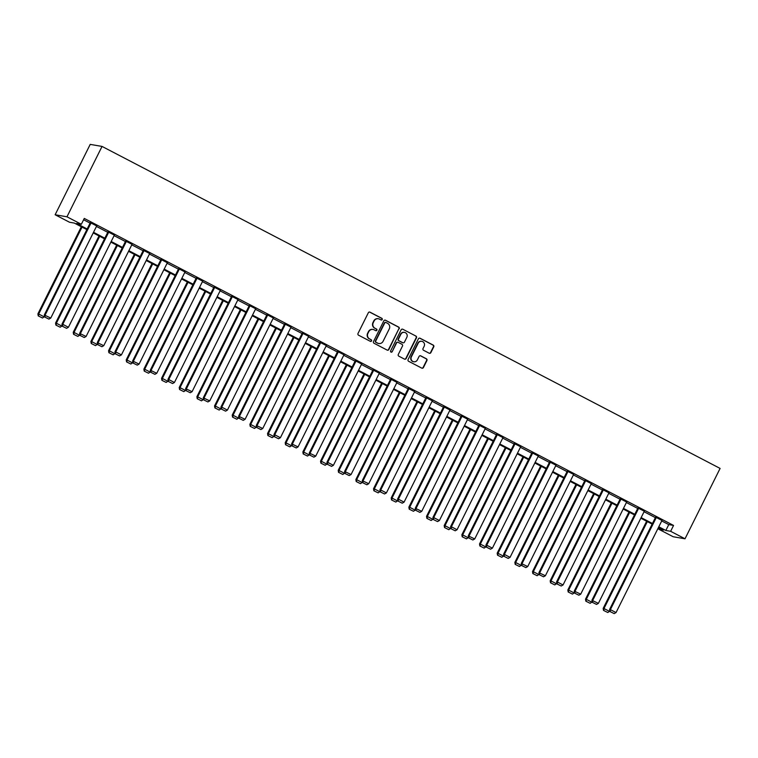 <?xml version="1.0" encoding="UTF-8"?>
<svg xmlns="http://www.w3.org/2000/svg" width="758" height="758" viewBox="0 0 758 758"><rect width="100%" height="100%" fill="white"/><g stroke="black" fill="none" stroke-linecap="round" stroke-linejoin="round"><path stroke-width="1.14" d="M382.212 319.535A0.9 0.872 99.8 0 0 381.843 318.322L370.027 312.173A1.289 1.251 99.8 0 0 368.341 312.741L358.013 333.463A1.289 1.251 99.8 0 0 358.553 335.197L370.359 341.346A0.9 0.872 99.8 0 0 371.543 340.948A0.9 0.872 99.8 0 0 371.164 339.736L369.639 338.94A4.131 3.998 99.8 0 1 367.914 333.397L368.776 331.672A4.131 3.998 99.8 0 1 374.168 329.844L375.693 330.64A0.9 0.872 99.8 0 0 376.878 330.242A0.9 0.872 99.8 0 0 376.499 329.029L374.973 328.233A4.131 3.998 99.8 0 1 373.249 322.7L374.111 320.966A4.131 3.998 99.8 0 1 379.502 319.137L381.037 319.933A0.9 0.872 99.8 0 0 382.212 319.535M381.122 319.971A0.9 0.872 99.8 0 0 381.52 318.265L369.705 312.116A1.289 1.251 99.8 0 0 369.516 312.031M370.454 341.384A0.9 0.872 99.8 0 0 370.842 339.679L369.639 338.94M375.788 330.678A0.9 0.872 99.8 0 0 376.176 328.972L374.973 328.233M429.17 353.209A1.289 1.251 99.8 0 0 430.857 352.631L433.756 346.823A1.289 1.251 99.8 0 0 433.216 345.089L420.103 338.257A1.289 1.251 99.8 0 0 418.416 338.826L408.088 359.548A1.289 1.251 99.8 0 0 408.619 361.282L421.742 368.113A1.289 1.251 99.8 0 0 423.428 367.545L426.925 360.524A1.289 1.251 99.8 0 0 426.384 358.79L420.775 355.862A1.289 1.251 99.8 0 0 419.089 356.44L417.355 359.917A3.449 3.345 99.8 0 1 413.792 361.765A3.449 3.345 99.8 0 1 411.404 356.819L418.208 343.185A3.449 3.345 99.8 0 1 421.77 341.327A3.449 3.345 99.8 0 1 424.158 346.273L423.021 348.547A1.289 1.251 99.8 0 0 423.561 350.281L429.17 353.209M661.725 520.945L668.764 524.602L673.559 525.436L670.64 531.301L685.014 538.786L720.1 468.425L102.046 146.427L90.211 144.39L55.135 214.751L69.518 222.246L74.312 223.07L86.857 229.608M673.559 525.436L84.271 218.427L81.343 224.283L66.969 216.797L102.046 146.427M399.191 328.811A1.289 1.251 99.8 0 0 398.651 327.077L385.538 320.246A1.289 1.251 99.8 0 0 383.851 320.824L373.514 341.536A1.289 1.251 99.8 0 0 374.054 343.27L387.167 350.101A1.289 1.251 99.8 0 0 388.854 349.533L398.869 328.754A1.289 1.251 99.8 0 0 398.329 327.03L385.216 320.189A1.289 1.251 99.8 0 0 385.017 320.113M402.82 329.256L415.934 336.088A1.289 1.251 99.8 0 1 416.474 337.812L406.136 358.534A1.289 1.251 99.8 0 1 404.459 359.112L398.841 356.184A1.289 1.251 99.8 0 1 398.301 354.45L402.498 346.046A1.289 1.251 99.8 0 0 401.958 344.321L398.234 342.379A1.289 1.251 99.8 0 0 396.548 342.957L392.189 351.703A0.9 0.872 99.8 0 1 391.251 352.186A0.9 0.872 99.8 0 1 390.626 350.888L401.134 329.825A1.289 1.251 99.8 0 1 402.82 329.256L415.934 336.088M83.607 219.754L90.098 223.127M96.446 226.434L107.759 232.327M114.107 235.643L125.421 241.537M131.778 244.843L143.091 250.737M149.44 254.044L160.753 259.937M167.101 263.253L178.414 269.147M184.772 272.454L196.085 278.347M202.433 281.654L213.747 287.547M220.104 290.864L231.417 296.757M237.766 300.064L249.079 305.957M255.427 309.264L266.74 315.157M273.098 318.464L284.411 324.367M290.759 327.674L302.072 333.567M308.43 336.874L319.743 342.768M326.092 346.074L337.405 351.977M343.753 355.284L355.066 361.178M361.424 364.484L372.737 370.378M379.085 373.685L390.398 379.578M396.747 382.894L408.069 388.788M414.418 392.094L425.731 397.988M432.079 401.295L443.392 407.188M449.75 410.504L461.063 416.398M467.411 419.705L478.724 425.598M485.073 428.905L496.386 434.798M502.744 438.115L514.057 444.008M520.405 447.315L531.718 453.208M538.076 456.515L549.389 462.408M555.737 465.725L567.05 471.618M573.399 474.925L584.712 480.818M591.069 484.125L602.383 490.019M608.731 493.335L620.044 499.228M626.402 502.535L637.715 508.429M644.063 511.735L655.376 517.629M96.692 225.931L90.325 222.662M114.363 235.132L107.987 231.863M132.025 244.341L125.657 241.072M149.686 253.542L143.319 250.273M167.357 262.742L160.98 259.473M185.018 271.951L178.651 268.683M202.689 281.152L196.313 277.883M220.351 290.352L213.983 287.083M238.012 299.562L231.645 296.293M255.683 308.762L249.306 305.493M273.344 317.962L266.977 314.693M291.015 327.172L284.638 323.903M308.677 336.372L302.309 333.103M326.338 345.572L319.971 342.303M344.009 354.782L337.632 351.513M361.67 363.982L355.303 360.713M379.341 373.182L372.964 369.913M397.002 382.392L390.635 379.123M414.664 391.592L408.297 388.323M432.335 400.793L425.958 397.524M449.996 410.002L443.629 406.724M467.667 419.202L461.29 415.934M485.328 428.403L478.961 425.134M502.99 437.603L496.623 434.334M520.661 446.813L514.284 443.544M538.322 456.013L531.955 452.744M555.984 465.213L549.616 461.944M573.654 474.423L567.278 471.154M591.316 483.623L584.949 480.354M608.987 492.823L602.61 489.554M626.648 502.033L620.281 498.764M644.309 511.233L637.942 507.964M661.98 520.433L655.604 517.164M685.014 538.786L673.189 536.749L658.806 529.255L663.601 530.079L658.494 527.426M659.46 527.928L658.806 529.255M658.806 526.801L665.837 530.467L670.64 531.301M81.343 224.283L76.549 223.458L87.17 228.992M93.518 232.299L104.831 238.192M111.189 241.499L122.502 247.402M128.851 250.709L140.164 256.602M146.512 259.909L157.835 265.802M164.183 269.109L175.496 275.012M181.844 278.319L193.157 284.212M199.515 287.519L210.828 293.412M217.176 296.719L228.49 302.613M234.838 305.929L246.151 311.822M252.509 315.129L263.822 321.022M270.17 324.329L281.483 330.223M287.841 333.539L299.154 339.432M305.502 342.739L316.816 348.633M323.164 351.939L334.477 357.833M340.835 361.149L352.148 367.043M358.496 370.349L369.809 376.243M376.167 379.55L387.48 385.443M393.828 388.759L405.142 394.653M411.49 397.959L422.803 403.853M429.161 407.16L440.474 413.053M446.822 416.369L458.135 422.263M464.483 425.57L475.806 431.463M482.154 434.77L493.467 440.663M499.816 443.98L511.129 449.873M517.487 453.18L528.8 459.073M535.148 462.38L546.461 468.273M552.809 471.58L564.123 477.483M570.48 480.79L581.793 486.683M588.142 489.99L599.455 495.884M605.813 499.19L617.126 505.093M623.474 508.4L634.787 514.294M641.135 517.6L652.449 523.494M66.969 216.797L55.135 214.751M652.145 524.11L640.832 518.216M634.474 514.909L623.161 509.016M616.813 505.709L605.5 499.816M599.152 496.509L587.838 490.606M581.481 487.299L570.168 481.406M563.819 478.099L552.506 472.206M546.158 468.899L534.835 462.996M528.487 459.689L517.174 453.796M510.826 450.489L499.513 444.595M493.155 441.289L481.842 435.386M475.493 432.079L464.18 426.185M457.832 422.879L446.519 416.985M440.161 413.679L428.848 407.785M422.5 404.469L411.187 398.575M404.829 395.269L393.516 389.375M387.167 386.068L375.854 380.175M369.506 376.859L358.193 370.965M351.835 367.658L340.522 361.765M334.174 358.458L322.861 352.565M316.503 349.249L305.19 343.355M298.841 340.048L287.528 334.155M281.18 330.848L269.867 324.955M263.509 321.638L252.196 315.745M245.848 312.438L234.535 306.545M228.186 303.238L216.864 297.344M210.516 294.028L199.202 288.135M192.854 284.828L181.541 278.935M175.183 275.628L163.87 269.734M157.522 266.418L146.209 260.525M139.86 257.218L128.538 251.324M122.19 248.018L110.876 242.124M104.528 238.817L93.215 232.914M668.764 524.602L665.837 530.467M378.214 318.73A4.131 3.998 99.8 0 0 373.789 320.909L374.111 320.966M374.651 328.176A4.131 3.998 99.8 0 1 372.936 322.643L373.789 320.909M372.879 329.436A4.131 3.998 99.8 0 0 368.454 331.616L368.776 331.672M369.317 338.883A4.131 3.998 99.8 0 1 367.592 333.349L368.454 331.616M387.366 350.187A1.289 1.251 99.8 0 0 388.541 349.476L398.869 328.754M385.955 322.501A0.9 0.872 99.8 0 0 384.77 322.899L375.703 341.081A0.9 0.872 99.8 0 0 376.082 342.294L377.692 343.137A4.131 3.998 99.8 0 0 383.084 341.308L389.29 328.877A4.131 3.998 99.8 0 0 387.565 323.334L385.955 322.501M385.547 322.396A0.9 0.872 99.8 0 0 384.458 322.842L384.77 322.899M378.668 343.488A4.131 3.998 99.8 0 1 377.37 343.08L375.76 342.237A0.9 0.872 99.8 0 1 375.39 341.034L384.458 322.842M404.649 359.188A1.289 1.251 99.8 0 0 405.824 358.477L416.151 337.765A1.289 1.251 99.8 0 0 415.611 336.031M397.713 342.246A1.289 1.251 99.8 0 0 396.226 342.9L392.189 351.703M391.1 352.138A0.9 0.872 99.8 0 0 391.867 351.646M406.838 337.329A3.449 3.345 99.8 0 0 404.459 332.383A3.449 3.345 99.8 0 0 400.897 334.231L398.5 339.034A1.289 1.251 99.8 0 0 399.04 340.768L402.763 342.711A1.289 1.251 99.8 0 0 404.45 342.133L406.838 337.329M404.298 332.355A3.449 3.345 99.8 0 0 400.575 334.174L400.897 334.231M402.953 342.787A1.289 1.251 99.8 0 1 402.441 342.654L398.717 340.712A1.289 1.251 99.8 0 1 398.177 338.987L400.575 334.174M421.609 341.308A3.449 3.345 99.8 0 0 417.885 343.128L418.208 343.185M413.631 361.737A3.449 3.345 99.8 0 1 411.082 356.762L417.885 343.128M421.931 368.199A1.289 1.251 99.8 0 0 423.106 367.488L426.602 360.467A1.289 1.251 99.8 0 0 426.072 358.733L420.453 355.805A1.289 1.251 99.8 0 0 420.254 355.729M429.369 353.285A1.289 1.251 99.8 0 0 430.535 352.574L433.434 346.766A1.289 1.251 99.8 0 0 432.894 345.032L419.78 338.201A1.289 1.251 99.8 0 0 419.581 338.125M81.343 226.737L37.9 313.878L38.696 314.011L82.035 227.097M44.561 316.569L42.514 318.009L38.232 315.887L42.514 318.009M38.544 315.944L38.696 314.011L44.362 316.967M38.232 315.887L37.9 313.878M96.787 225.751L50.758 318.066L44.296 314.977L44.627 316.986L48.91 319.109L44.627 316.986M90.41 222.482L44.296 314.977M91.121 222.805L45.092 315.12L44.949 317.043M48.91 319.109L50.758 318.066M99.014 235.937L55.561 323.079L56.367 323.221L99.705 236.297M62.222 325.779L60.176 327.21L55.893 325.087L60.176 327.21M56.215 325.144L56.367 323.221L62.023 326.167M55.893 325.087L55.561 323.079M116.675 245.147L73.232 332.279L74.028 332.421L117.367 245.507M79.884 334.979L77.847 336.41L73.564 334.287L77.847 336.41M73.877 334.344L74.028 332.421L79.694 335.368M73.564 334.287L73.232 332.279M114.449 234.952L68.419 327.276L62.762 324.32L61.957 324.187L62.289 326.196L66.571 328.318L62.289 326.196M108.081 231.683L61.957 324.187M108.792 232.005L62.762 324.32L62.611 326.253M66.571 328.318L68.419 327.276M132.119 244.161L86.09 336.476L79.628 333.387L79.96 335.396L84.242 337.518L79.96 335.396M125.743 240.892L79.628 333.387M126.453 241.205L80.424 333.529L80.272 335.453M84.242 337.518L86.09 336.476M134.346 254.347L90.894 341.488L91.699 341.621L135.028 254.707M97.555 344.179L95.508 345.62L91.225 343.497L95.508 345.62M91.547 343.554L91.699 341.621L97.356 344.577M91.225 343.497L90.894 341.488M152.007 263.547L108.565 350.689L109.36 350.831L152.699 263.907M115.216 353.389L113.169 354.82L108.887 352.697L113.169 354.82M109.209 352.754L109.36 350.831L115.017 353.778M108.887 352.697L108.565 350.689M169.669 272.757L126.226 359.889L127.022 360.031L170.361 273.107M132.887 362.589L130.84 364.02L126.558 361.898L130.84 364.02M126.87 361.954L127.022 360.031L132.688 362.978M126.558 361.898L126.226 359.889M149.781 253.361L103.751 345.676L97.289 342.588L97.621 344.596L101.904 346.719L97.621 344.596M143.414 250.093L97.289 342.588M144.115 250.415L98.095 342.73L97.943 344.653M101.904 346.719L103.751 345.676M167.442 262.562L121.422 354.886L115.756 351.93L114.96 351.797L115.282 353.806L119.565 355.919L115.282 353.806M161.075 259.293L114.96 351.797M161.786 259.615L115.756 351.93L115.604 353.863M119.565 355.919L121.422 354.886M185.113 271.771L139.084 364.086L132.622 360.998L132.953 363.006L137.236 365.129L132.953 363.006M178.736 268.493L132.622 360.998M179.447 268.815L133.417 361.14L133.266 363.063M137.236 365.129L139.084 364.086M202.774 280.972L156.745 373.287L150.283 370.198L150.615 372.206L154.897 374.329L150.615 372.206M196.407 277.703L150.283 370.198M197.118 278.025L151.088 370.34L150.937 372.263M154.897 374.329L156.745 373.287M220.445 290.172L174.416 382.496L168.75 379.54L167.954 379.407L168.276 381.416L172.568 383.529L168.276 381.416M214.069 286.903L167.954 379.407M214.779 287.225L168.75 379.54L168.598 381.473M172.568 383.529L174.416 382.496M238.107 299.382L192.077 391.696L185.615 388.608L185.947 390.616L190.23 392.739L185.947 390.616M231.74 296.103L185.615 388.608M232.441 296.425L186.421 388.75L186.269 390.673M190.23 392.739L192.077 391.696M255.768 308.582L209.739 400.897L203.286 397.808L203.608 399.817L207.891 401.939L203.608 399.817M249.401 305.313L203.286 397.808M250.112 305.635L204.082 397.95L203.93 399.873M207.891 401.939L209.739 400.897M273.439 317.782L227.409 410.106L221.743 407.15L220.948 407.018L221.279 409.026L225.562 411.139L221.279 409.026M267.062 314.513L220.948 407.018M267.773 314.835L221.743 407.15L221.592 409.074M225.562 411.139L227.409 410.106M291.1 326.982L245.071 419.307L238.609 416.218L238.941 418.226L243.223 420.349L238.941 418.226M284.733 323.713L238.609 416.218M285.444 324.036L239.414 416.36L239.263 418.283M243.223 420.349L245.071 419.307M308.771 336.192L262.742 428.507L256.28 425.418L256.602 427.427L260.885 429.549L256.602 427.427M302.395 332.923L256.28 425.418M303.105 333.236L257.076 425.56L256.924 427.484M260.885 429.549L262.742 428.507M326.433 345.392L280.403 437.717L274.737 434.76L273.941 434.628L274.273 436.636L278.556 438.749L274.273 436.636M320.065 342.123L273.941 434.628M320.767 342.445L274.737 434.76L274.595 436.684M278.556 438.749L280.403 437.717M344.094 354.592L298.065 446.917L291.603 443.828L291.934 445.837L296.217 447.959L291.934 445.837M337.727 351.324L291.603 443.828M338.438 351.646L292.408 443.97L292.256 445.894M296.217 447.959L298.065 446.917M361.765 363.802L315.735 456.117L309.273 453.028L309.605 455.037L313.888 457.159L309.605 455.037M355.388 360.533L309.273 453.028M356.099 360.846L310.069 453.17L309.918 455.094M313.888 457.159L315.735 456.117M379.426 373.002L333.397 465.327L327.74 462.371L326.935 462.238L327.267 464.247L331.549 466.359L327.267 464.247M373.059 369.733L326.935 462.238M373.77 370.056L327.74 462.371L327.589 464.294M331.549 466.359L333.397 465.327M397.088 382.203L351.068 474.527L344.606 471.438L344.928 473.447L349.211 475.569L344.928 473.447M390.721 378.934L344.606 471.438M391.431 379.256L345.402 471.58L345.25 473.504M349.211 475.569L351.068 474.527M414.759 391.412L368.729 483.727L362.267 480.638L362.599 482.647L366.881 484.769L362.599 482.647M408.382 388.143L362.267 480.638M409.093 388.456L363.063 480.78L362.921 482.704M366.881 484.769L368.729 483.727M432.42 400.612L386.391 492.927L380.734 489.981L379.929 489.848L380.26 491.857L384.543 493.97L380.26 491.857M426.053 397.344L379.929 489.848M426.763 397.666L380.734 489.981L380.582 491.904M384.543 493.97L386.391 492.927M450.091 409.813L404.061 502.137L398.395 499.181L397.599 499.048L397.931 501.057L402.214 503.179L397.931 501.057M443.714 406.544L397.599 499.048M444.425 406.866L398.395 499.181L398.244 501.114M402.214 503.179L404.061 502.137M467.752 419.022L421.723 511.337L415.261 508.248L415.592 510.257L419.875 512.38L415.592 510.257M461.385 415.754L415.261 508.248M462.086 416.066L416.066 508.391L415.915 510.314M419.875 512.38L421.723 511.337M187.34 281.957L143.887 369.099L144.693 369.231L188.022 282.317M150.548 371.79L148.502 373.22L144.219 371.107L148.502 373.22M144.541 371.164L144.693 369.231L150.349 372.187M144.219 371.107L143.887 369.099M205.001 291.157L161.558 378.299L162.354 378.441L205.693 291.517M168.21 380.999L166.163 382.43L161.88 380.308L166.163 382.43M162.203 380.364L162.354 378.441L168.02 381.388M161.88 380.308L161.558 378.299M222.662 300.367L179.22 387.499L180.016 387.641L223.354 300.718M185.881 390.199L183.834 391.63L179.551 389.508L183.834 391.63M179.873 389.565L180.016 387.641L185.682 390.588M179.551 389.508L179.22 387.499M240.333 309.567L196.891 396.709L197.686 396.841L241.025 309.927M203.542 399.4L201.495 400.83L197.213 398.717L201.495 400.83M197.535 398.774L197.686 396.841L203.343 399.798M197.213 398.717L196.891 396.709M257.995 318.767L214.552 405.909L215.348 406.051L258.686 319.127M221.203 408.609L219.166 410.04L214.884 407.918L219.166 410.04M215.196 407.975L215.348 406.051L221.014 408.998M214.884 407.918L214.552 405.909M275.666 327.977L232.213 415.109L233.019 415.251L276.348 328.328M238.874 417.81L236.828 419.24L232.545 417.118L236.828 419.24M232.867 417.175L233.019 415.251L238.675 418.198M232.545 417.118L232.213 415.109M293.327 337.177L249.884 424.319L250.68 424.452L294.019 337.537M256.536 427.01L254.489 428.441L250.206 426.328L254.489 428.441M250.528 426.375L250.68 424.452L256.346 427.408M250.206 426.328L249.884 424.319M310.988 346.378L267.546 433.519L268.341 433.661L311.68 346.738M274.207 436.22L272.16 437.65L267.877 435.528L272.16 437.65M268.199 435.585L268.341 433.661L274.008 436.608M267.877 435.528L267.546 433.519M328.659 355.578L285.207 442.719L286.012 442.861L329.351 355.938M291.868 445.42L289.821 446.85L285.539 444.728L289.821 446.85M285.861 444.785L286.012 442.861L291.669 445.808M285.539 444.728L285.207 442.719M346.321 364.788L302.878 451.929L303.674 452.062L347.012 365.148M309.529 454.62L307.492 456.051L303.209 453.938L307.492 456.051M303.522 453.985L303.674 452.062L309.34 455.018M303.209 453.938L302.878 451.929M363.992 373.988L320.539 461.129L321.345 461.271L364.674 374.348M327.2 463.83L325.154 465.26L320.871 463.138L325.154 465.26M321.193 463.195L321.345 461.271L327.001 464.218M320.871 463.138L320.539 461.129M381.653 383.188L338.21 470.33L339.006 470.472L382.345 383.548M344.862 473.03L342.815 474.461L338.532 472.338L342.815 474.461M338.854 472.395L339.006 470.472L344.672 473.418M338.532 472.338L338.21 470.33M399.314 392.398L355.872 479.539L356.667 479.672L400.006 392.758M362.532 482.23L360.486 483.661L356.203 481.548L360.486 483.661M356.516 481.595L356.667 479.672L362.333 482.628M356.203 481.548L355.872 479.539M416.985 401.598L373.533 488.739L374.338 488.882L417.677 401.958M380.194 491.43L378.147 492.871L373.865 490.748L378.147 492.871M374.187 490.805L374.338 488.882L379.995 491.828M373.865 490.748L373.533 488.739M434.647 410.798L391.204 497.94L392 498.082L435.338 411.158M397.855 500.64L395.818 502.071L391.535 499.948L395.818 502.071M391.848 500.005L392 498.082L397.666 501.029M391.535 499.948L391.204 497.94M452.318 420.008L408.865 507.149L409.671 507.282L453 420.368M415.526 509.84L413.48 511.271L409.197 509.158L413.48 511.271M409.519 509.205L409.671 507.282L415.327 510.229M409.197 509.158L408.865 507.149M469.979 429.208L426.536 516.35L427.332 516.482L470.671 429.568M433.188 519.04L431.141 520.481L426.858 518.358L431.141 520.481M427.18 518.415L427.332 516.482L432.998 519.438M426.858 518.358L426.536 516.35M487.64 438.408L444.197 525.55L444.993 525.692L488.332 438.768M450.858 528.25L448.812 529.681L444.529 527.559L448.812 529.681M444.842 527.615L444.993 525.692L450.659 528.639M444.529 527.559L444.197 525.55M505.311 447.618L461.859 534.76L462.664 534.892L505.993 447.978M468.52 537.45L466.473 538.881L462.191 536.768L466.473 538.881M462.513 536.816L462.664 534.892L468.321 537.839M462.191 536.768L461.859 534.76M522.973 456.818L479.53 543.96L480.326 544.092L523.664 457.178M486.181 546.651L484.144 548.091L479.852 545.968L484.144 548.091M480.174 546.025L480.326 544.092L485.992 547.049M479.852 545.968L479.53 543.96M540.644 466.018L497.191 553.16L497.997 553.302L541.326 466.378M503.852 555.86L501.805 557.291L497.523 555.169L501.805 557.291M497.845 555.226L497.997 553.302L503.653 556.249M497.523 555.169L497.191 553.16M558.305 475.228L514.862 562.37L515.658 562.502L558.997 475.588M521.513 565.061L519.467 566.491L515.184 564.369L519.467 566.491M515.506 564.426L515.658 562.502L521.315 565.449M515.184 564.369L514.862 562.37M575.966 484.428L532.523 571.57L533.319 571.703L576.658 484.788M539.175 574.261L537.138 575.701L532.855 573.579L537.138 575.701M533.168 573.635L533.319 571.703L538.985 574.659M532.855 573.579L532.523 571.57M593.637 493.629L550.185 580.77L550.99 580.912L594.319 493.989M556.846 583.471L554.799 584.901L550.516 582.779L554.799 584.901M550.839 582.836L550.99 580.912L556.647 583.859M550.516 582.779L550.185 580.77M611.299 502.838L567.856 589.97L568.652 590.112L611.99 503.198M574.507 592.671L572.461 594.101L568.178 591.979L572.461 594.101M568.5 592.036L568.652 590.112L574.318 593.059M568.178 591.979L567.856 589.97M485.414 428.223L439.394 520.538L433.728 517.591L432.932 517.458L433.254 519.467L437.537 521.58L433.254 519.467M479.047 424.954L432.932 517.458M479.757 425.276L433.728 517.591L433.576 519.514M437.537 521.58L439.394 520.538M503.085 437.423L457.055 529.747L451.389 526.791L450.593 526.658L450.925 528.667L455.207 530.79L450.925 528.667M496.708 434.154L450.593 526.658M497.419 434.476L451.389 526.791L451.237 528.724M455.207 530.79L457.055 529.747M520.746 446.633L474.716 538.947L468.255 535.859L468.586 537.867L472.869 539.99L468.586 537.867M514.379 443.364L468.255 535.859M515.089 443.676L469.06 536.001L468.908 537.924M472.869 539.99L474.716 538.947M538.417 455.833L492.387 548.148L486.721 545.201L485.925 545.068L486.257 547.068L490.54 549.19L486.257 547.068M532.04 452.564L485.925 545.068M532.751 452.886L486.721 545.201L486.57 547.124M490.54 549.19L492.387 548.148M556.078 465.033L510.049 557.357L504.392 554.401L503.587 554.269L503.918 556.277L508.201 558.4L503.918 556.277M549.711 461.764L503.587 554.269M550.412 462.086L504.392 554.401L504.241 556.334M508.201 558.4L510.049 557.357M573.74 474.243L527.72 566.558L521.258 563.469L521.58 565.477L525.862 567.6L521.58 565.477M567.372 470.974L521.258 563.469M568.083 471.286L522.054 563.611L521.902 565.534M525.862 567.6L527.72 566.558M591.411 483.443L545.381 575.758L538.919 572.669L539.251 574.678L543.533 576.8L539.251 574.678M585.034 480.174L538.919 572.669M585.745 480.496L539.715 572.811L539.563 574.735M543.533 576.8L545.381 575.758M609.072 492.643L563.042 584.968L557.386 582.011L556.58 581.879L556.912 583.887L561.195 586.01L556.912 583.887M602.705 489.374L556.58 581.879M603.415 489.696L557.386 582.011L557.234 583.944M561.195 586.01L563.042 584.968M626.743 501.853L580.713 594.168L574.251 591.079L574.573 593.088L578.856 595.21L574.573 593.088M620.366 498.584L574.251 591.079M621.077 498.897L575.047 591.221L574.896 593.144M578.856 595.21L580.713 594.168M628.96 512.038L585.517 599.18L586.313 599.313L629.652 512.399M592.178 601.871L590.131 603.311L585.849 601.189L590.131 603.311M586.171 601.246L586.313 599.313L591.979 602.269M585.849 601.189L585.517 599.18M644.404 511.053L598.375 603.368L591.913 600.279L592.244 602.288L596.527 604.41L592.244 602.288M638.037 507.784L591.913 600.279M638.738 508.106L592.709 600.421L592.567 602.345M596.527 604.41L598.375 603.368M646.631 521.239L603.178 608.38L603.984 608.522L647.323 521.599M609.839 611.081L607.793 612.511L603.51 610.389L607.793 612.511M603.832 610.446L603.984 608.522L609.64 611.469M603.51 610.389L603.178 608.38M662.066 520.253L616.036 612.578L610.38 609.621L609.584 609.489L609.906 611.498L614.188 613.61L609.906 611.498M655.698 516.984L609.584 609.489M656.409 517.307L610.38 609.621L610.228 611.554M614.188 613.61L616.036 612.578"/></g></svg>
